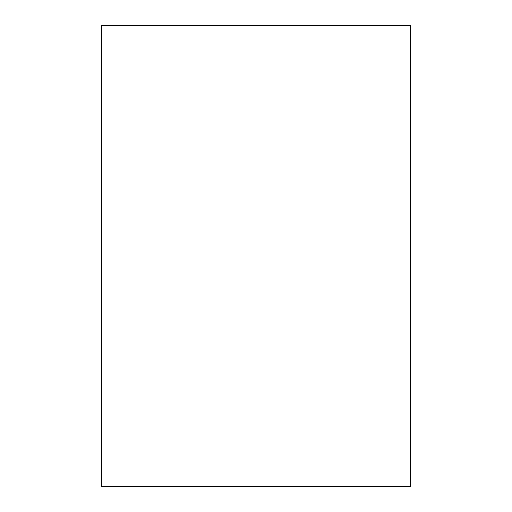 <?xml version="1.0" encoding="UTF-8"?>
<svg xmlns="http://www.w3.org/2000/svg" width="512" height="512" viewBox="0 0 512 512"><rect width="100%" height="100%" fill="white"/><g stroke="black" fill="none" stroke-linecap="round" stroke-linejoin="round"><path stroke-width="0.77" d="M410.611 486.4L410.611 25.6L101.389 25.6L101.389 486.4L410.611 486.4"/></g></svg>
